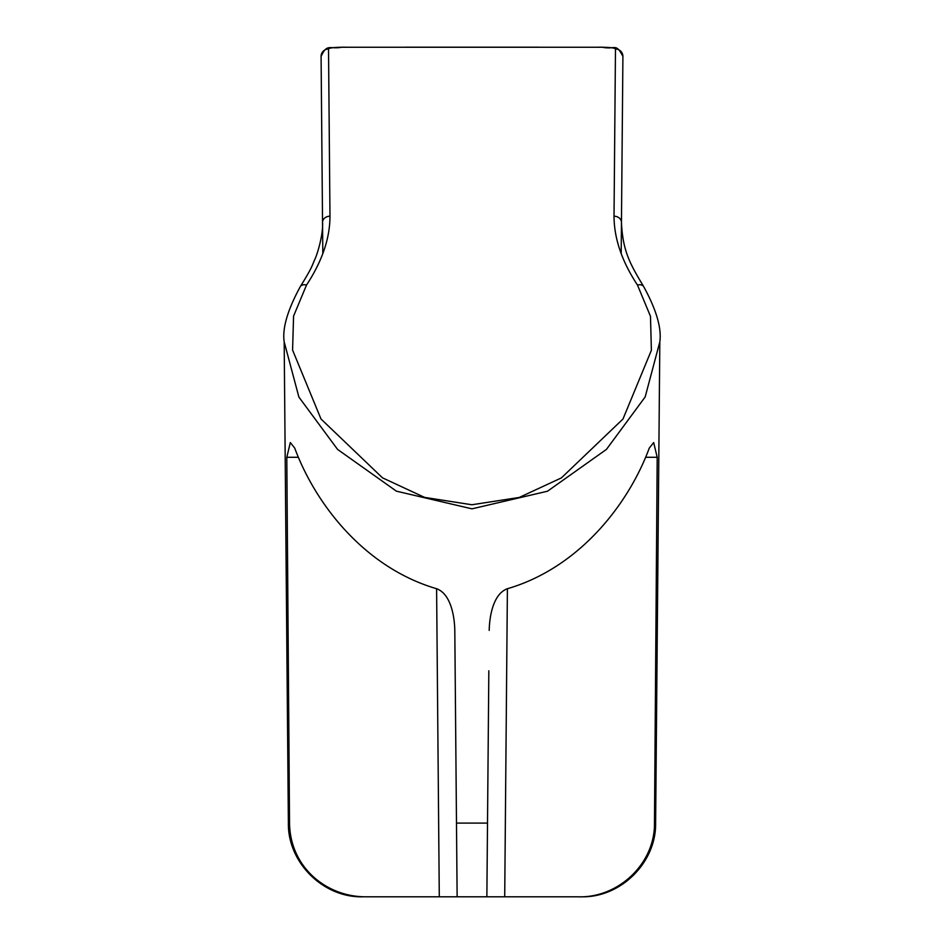 <?xml version="1.0" encoding="UTF-8"?>
<svg xmlns="http://www.w3.org/2000/svg" width="944" height="944" viewBox="0 0 944 944"><rect width="100%" height="100%" fill="white"/><g stroke="black" fill="none" stroke-linecap="round" stroke-linejoin="round"><path stroke-width="1.42" d="M456.66 843.098L454.807 630.415C454.536 616.857 451.031 594.047 436.671 588.749C364.018 567.486 315.202 503.447 294.752 448.152L290.327 442.547L286.799 457.285L289.525 823.097C290.15 867.654 326.943 897.13 366.213 896.8L457.132 896.8L456.483 823.097L457.026 885.012M487.493 824.796L487.517 823.097L456.483 823.097L454.807 630.415M488.839 670.783L486.868 896.8L577.787 896.8C618.049 898.322 655.03 863.854 654.475 823.097L657.201 457.285L653.673 442.547L649.248 448.152C628.834 503.494 579.71 567.651 507.329 588.749C493.016 594 489.476 616.762 489.193 630.415M345.61 47.2L341.893 47.2C329.668 49.607 327.214 42.976 321.09 56.439A7.434 7.363 -0.5 0 1 328.524 49.017C329.279 47.92 333.739 47.342 341.893 47.259L602.107 47.259C610.249 47.342 614.709 47.92 615.476 49.017A7.434 7.363 0.5 0 1 622.91 56.439C615.641 42.315 615.417 50.044 602.107 47.2L598.39 47.2M468.92 896.8L463.469 896.8M486.868 896.8L450.382 896.8M449.722 896.8L441.757 896.8M502.267 896.8L494.29 896.8M493.405 896.8L486.762 896.8M480.095 896.8L476.614 896.8M321.09 56.439L322.813 253.582M621.187 253.582L622.91 56.439M362.732 896.8C323.285 897.838 287.684 862.556 288.38 823.097L284.179 341.87L298.894 397.082L337.551 449.391L396.409 491.175L471.976 508.84L547.496 491.222L606.449 449.391L645.165 396.952L659.821 341.87C661.756 328.193 656.375 309.762 643.666 286.563L643.666 286.563C630.014 263.848 622.745 251.092 621.459 222.395A7.434 6.136 0.5 0 0 614.025 216.2L615.476 49.017M328.524 49.017L329.975 216.2A7.434 6.136 179.5 0 0 322.541 222.395C323.391 234.171 317.337 254.196 314.966 259.116C311.98 265.394 313.432 265.488 300.334 286.563L300.334 286.563C287.554 310.01 282.173 328.441 284.179 341.87M329.975 216.2C329.963 238.301 322.14 261.252 306.517 285.064A7.434 5.157 -146.3 0 0 300.334 286.563M306.517 285.064L293.572 316.098L292.581 350.071L320.984 418.983L382.485 477.829L424.552 497.382L471.894 504.757L519.224 497.453L561.385 477.912L622.993 419.006L651.384 350.283L650.487 316.334L637.483 285.064A7.434 5.157 -33.7 0 1 643.666 286.563M637.483 285.064C621.931 261.453 614.107 238.502 614.025 216.2M507.4 588.737L504.71 896.8M439.29 896.8L436.6 588.737M657.201 457.285L645.72 457.285M298.28 457.285L286.799 457.285M659.821 341.87L655.62 823.097C656.316 862.556 620.715 897.838 581.268 896.8M538.918 47.2L405.082 47.2"/></g></svg>
